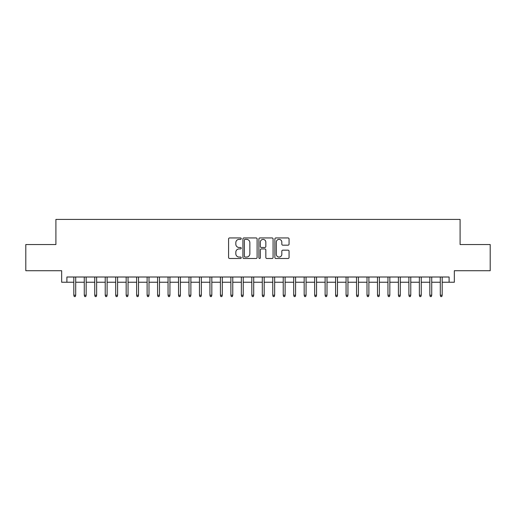 <?xml version="1.0" encoding="UTF-8"?>
<svg xmlns="http://www.w3.org/2000/svg" width="516" height="516" viewBox="0 0 516 516"><rect width="100%" height="100%" fill="white"/><g stroke="black" fill="none" stroke-linecap="round" stroke-linejoin="round"><path stroke-width="0.77" d="M241.249 238.65A0.722 0.722 0 0 0 240.527 237.934L229.607 237.934A1.026 1.026 0 0 0 228.582 238.96L228.582 257.458A1.026 1.026 0 0 0 229.607 258.49L240.527 258.49A0.722 0.722 0 0 0 241.249 257.768A0.722 0.722 0 0 0 240.527 257.052L239.114 257.052A3.289 3.289 0 0 1 235.825 253.762L235.825 252.221A3.289 3.289 0 0 1 239.114 248.931L240.527 248.931A0.722 0.722 0 0 0 241.249 248.209A0.722 0.722 0 0 0 240.527 247.493L239.114 247.493A3.289 3.289 0 0 1 235.825 244.203L235.825 242.662A3.289 3.289 0 0 1 239.114 239.372L240.527 239.372A0.722 0.722 0 0 0 241.249 238.65M288.038 245.177A1.026 1.026 0 0 0 289.063 244.152L289.063 238.96A1.026 1.026 0 0 0 288.038 237.934L275.912 237.934A1.026 1.026 0 0 0 274.88 238.96L274.88 257.458A1.026 1.026 0 0 0 275.912 258.49L288.038 258.49A1.026 1.026 0 0 0 289.063 257.458L289.063 251.189A1.026 1.026 0 0 0 288.038 250.163L282.845 250.163A1.026 1.026 0 0 0 281.82 251.189L281.82 254.298A2.748 2.748 0 0 1 279.072 257.052A2.748 2.748 0 0 1 276.318 254.298L276.318 242.12A2.748 2.748 0 0 1 279.072 239.372A2.748 2.748 0 0 1 281.82 242.12L281.82 244.152A1.026 1.026 0 0 0 282.845 245.177L288.038 245.177M66.899 282.239L66.899 277.008L449.101 277.008L449.101 282.239L454.338 282.239L454.338 270.719L490.2 270.719L490.2 244.545L460.098 244.545L460.098 219.416L55.902 219.416L55.902 244.545L25.8 244.545L25.8 270.719L61.662 270.719L61.662 282.239L73.814 282.239M257.103 238.96A1.026 1.026 0 0 0 256.071 237.934L243.945 237.934A1.026 1.026 0 0 0 242.92 238.96L242.92 257.458A1.026 1.026 0 0 0 243.945 258.49L256.071 258.49A1.026 1.026 0 0 0 257.103 257.458L257.103 238.96M259.929 237.934L272.055 237.934A1.026 1.026 0 0 1 273.08 238.96L273.08 257.458A1.026 1.026 0 0 1 272.055 258.49L266.862 258.49A1.026 1.026 0 0 1 265.837 257.458L265.837 249.957A1.026 1.026 0 0 0 264.811 248.931L261.367 248.931A1.026 1.026 0 0 0 260.341 249.957L260.341 257.768A0.722 0.722 0 0 1 259.619 258.49A0.722 0.722 0 0 1 258.897 257.768L258.897 238.96A1.026 1.026 0 0 1 259.929 237.934M75.697 282.239L84.282 282.239M86.166 282.239L94.751 282.239M96.64 282.239L105.225 282.239M107.109 282.239L115.694 282.239M117.584 282.239L126.168 282.239M128.052 282.239L136.637 282.239M138.52 282.239L147.112 282.239M148.995 282.239L157.58 282.239M159.463 282.239L168.055 282.239M169.938 282.239L178.523 282.239M180.406 282.239L188.991 282.239M190.881 282.239L199.466 282.239M201.35 282.239L209.935 282.239M211.824 282.239L220.409 282.239M222.293 282.239L230.878 282.239M232.761 282.239L241.353 282.239M243.236 282.239L251.821 282.239M253.704 282.239L262.296 282.239M264.179 282.239L272.764 282.239M274.647 282.239L283.239 282.239M285.122 282.239L293.707 282.239M295.591 282.239L304.176 282.239M306.065 282.239L314.65 282.239M316.534 282.239L325.119 282.239M327.009 282.239L335.594 282.239M337.477 282.239L346.062 282.239M347.945 282.239L356.537 282.239M358.42 282.239L367.005 282.239M368.888 282.239L377.48 282.239M379.363 282.239L387.948 282.239M389.832 282.239L398.417 282.239M400.306 282.239L408.891 282.239M410.775 282.239L419.36 282.239M421.25 282.239L429.834 282.239M431.718 282.239L440.303 282.239M442.186 282.239L449.101 282.239M245.074 239.372A0.722 0.722 0 0 0 244.358 240.088L244.358 256.329A0.722 0.722 0 0 0 245.074 257.052L246.564 257.052A3.289 3.289 0 0 0 249.854 253.762L249.854 242.662A3.289 3.289 0 0 0 246.564 239.372L245.074 239.372M265.837 242.172A2.748 2.748 0 0 0 263.089 239.424A2.748 2.748 0 0 0 260.341 242.172L260.341 246.461A1.026 1.026 0 0 0 261.367 247.493L264.811 247.493A1.026 1.026 0 0 0 265.837 246.461L265.837 242.172M73.814 295.223L74.227 296.584L75.278 296.584L75.697 295.223L73.814 295.223L73.814 277.008M75.697 295.223L75.697 277.008M84.282 295.223L84.701 296.584L85.746 296.584L86.166 295.223L84.282 295.223L84.282 277.008M86.166 295.223L86.166 277.008M94.751 295.223L95.17 296.584L96.221 296.584L96.64 295.223L94.751 295.223L94.751 277.008M96.64 295.223L96.64 277.008M105.225 295.223L105.645 296.584L106.689 296.584L107.109 295.223L105.225 295.223L105.225 277.008M107.109 295.223L107.109 277.008M115.694 295.223L116.113 296.584L117.164 296.584L117.584 295.223L115.694 295.223L115.694 277.008M117.584 295.223L117.584 277.008M126.168 295.223L126.588 296.584L127.633 296.584L128.052 295.223L126.168 295.223L126.168 277.008M128.052 295.223L128.052 277.008M136.637 295.223L137.056 296.584L138.101 296.584L138.52 295.223L136.637 295.223L136.637 277.008M138.52 295.223L138.52 277.008M147.112 295.223L147.531 296.584L148.576 296.584L148.995 295.223L147.112 295.223L147.112 277.008M148.995 295.223L148.995 277.008M157.58 295.223L157.999 296.584L159.044 296.584L159.463 295.223L157.58 295.223L157.58 277.008M159.463 295.223L159.463 277.008M168.055 295.223L168.474 296.584L169.519 296.584L169.938 295.223L168.055 295.223L168.055 277.008M169.938 295.223L169.938 277.008M178.523 295.223L178.942 296.584L179.987 296.584L180.406 295.223L178.523 295.223L178.523 277.008M180.406 295.223L180.406 277.008M188.991 295.223L189.411 296.584L190.462 296.584L190.881 295.223L188.991 295.223L188.991 277.008M190.881 295.223L190.881 277.008M199.466 295.223L199.885 296.584L200.93 296.584L201.35 295.223L199.466 295.223L199.466 277.008M201.35 295.223L201.35 277.008M209.935 295.223L210.354 296.584L211.405 296.584L211.824 295.223L209.935 295.223L209.935 277.008M211.824 295.223L211.824 277.008M220.409 295.223L220.829 296.584L221.874 296.584L222.293 295.223L220.409 295.223L220.409 277.008M222.293 295.223L222.293 277.008M230.878 295.223L231.297 296.584L232.348 296.584L232.761 295.223L230.878 295.223L230.878 277.008M232.761 295.223L232.761 277.008M241.353 295.223L241.772 296.584L242.817 296.584L243.236 295.223L241.353 295.223L241.353 277.008M243.236 295.223L243.236 277.008M251.821 295.223L252.24 296.584L253.285 296.584L253.704 295.223L251.821 295.223L251.821 277.008M253.704 295.223L253.704 277.008M262.296 295.223L262.715 296.584L263.76 296.584L264.179 295.223L262.296 295.223L262.296 277.008M264.179 295.223L264.179 277.008M272.764 295.223L273.183 296.584L274.228 296.584L274.647 295.223L272.764 295.223L272.764 277.008M274.647 295.223L274.647 277.008M283.239 295.223L283.652 296.584L284.703 296.584L285.122 295.223L283.239 295.223L283.239 277.008M285.122 295.223L285.122 277.008M293.707 295.223L294.126 296.584L295.171 296.584L295.591 295.223L293.707 295.223L293.707 277.008M295.591 295.223L295.591 277.008M304.176 295.223L304.595 296.584L305.646 296.584L306.065 295.223L304.176 295.223L304.176 277.008M306.065 295.223L306.065 277.008M314.65 295.223L315.07 296.584L316.115 296.584L316.534 295.223L314.65 295.223L314.65 277.008M316.534 295.223L316.534 277.008M325.119 295.223L325.538 296.584L326.589 296.584L327.009 295.223L325.119 295.223L325.119 277.008M327.009 295.223L327.009 277.008M335.594 295.223L336.013 296.584L337.058 296.584L337.477 295.223L335.594 295.223L335.594 277.008M337.477 295.223L337.477 277.008M346.062 295.223L346.481 296.584L347.526 296.584L347.945 295.223L346.062 295.223L346.062 277.008M347.945 295.223L347.945 277.008M356.537 295.223L356.956 296.584L358.001 296.584L358.42 295.223L356.537 295.223L356.537 277.008M358.42 295.223L358.42 277.008M367.005 295.223L367.424 296.584L368.469 296.584L368.888 295.223L367.005 295.223L367.005 277.008M368.888 295.223L368.888 277.008M377.48 295.223L377.899 296.584L378.944 296.584L379.363 295.223L377.48 295.223L377.48 277.008M379.363 295.223L379.363 277.008M387.948 295.223L388.367 296.584L389.412 296.584L389.832 295.223L387.948 295.223L387.948 277.008M389.832 295.223L389.832 277.008M398.417 295.223L398.836 296.584L399.887 296.584L400.306 295.223L398.417 295.223L398.417 277.008M400.306 295.223L400.306 277.008M408.891 295.223L409.311 296.584L410.355 296.584L410.775 295.223L408.891 295.223L408.891 277.008M410.775 295.223L410.775 277.008M419.36 295.223L419.779 296.584L420.83 296.584L421.25 295.223L419.36 295.223L419.36 277.008M421.25 295.223L421.25 277.008M429.834 295.223L430.254 296.584L431.299 296.584L431.718 295.223L429.834 295.223L429.834 277.008M431.718 295.223L431.718 277.008M440.303 295.223L440.722 296.584L441.773 296.584L442.186 295.223L440.303 295.223L440.303 277.008M442.186 295.223L442.186 277.008"/></g></svg>
